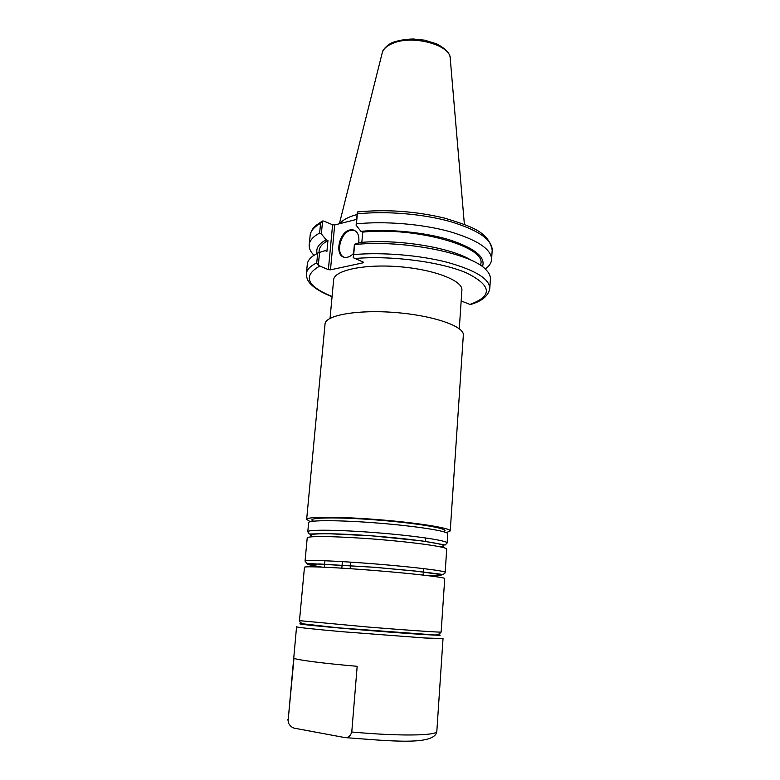 <?xml version="1.0" encoding="UTF-8"?>
<svg xmlns="http://www.w3.org/2000/svg" width="780" height="780" viewBox="0 0 780 780"><rect width="100%" height="100%" fill="white"/><g stroke="black" fill="none" stroke-linecap="round" stroke-linejoin="round"><path stroke-width="1.17" d="M350.717 562.136L350.435 565.51M350.356 566.387L350.161 568.688M330.047 318.347L333.635 279.844C333.986 270.377 364.075 263.825 399.243 266.711C434.411 269.48 463.076 280.761 461.897 290.16L459.284 328.741M447.242 532.233L450.235 530.926L463.33 335.137C464.519 326.41 433.563 315.539 395.558 312.536C357.552 309.426 325.26 315.208 325.036 324.012L306.657 519.373L309.397 521.137M450.235 530.926C451.064 528.177 418.45 522.863 378.885 519.694C339.319 516.496 306.286 516.526 306.657 519.373M328.37 269.646L318.298 265.415L319.556 252.418L325.104 250.653L326.918 251.365L327.951 240.513L326.147 239.782L321.34 233.912L322.589 220.993L323.778 221.072L332.611 224.767L328.37 269.646L330.476 269.831L334.698 224.952L332.611 224.767M334.698 224.952L356.645 219.385M470.467 304.512C482.001 301.177 488.446 295.825 489.801 288.444C489.596 278.86 475.293 270.124 446.891 262.216C419.308 255.128 382.229 252.086 353.691 254.582L353.213 257.673L363.275 262.109L363.246 262.772L330.476 269.831M461.165 300.934L469.969 304.424L471.266 304.249M318.298 265.415L316.738 262.87C310.226 266.087 306.764 269.695 306.374 273.692C306.384 277.836 307.827 281.297 310.703 284.076C315.169 288.717 322.286 292.919 332.065 296.683M321.545 221.608L316.134 225.313C312.809 227.984 310.82 231.348 310.148 235.404C310.586 230.987 314.057 226.96 320.57 223.343L322.589 220.993M320.57 223.343L319.625 233.044L321.34 233.912M319.625 233.044C313.121 236.564 309.65 240.484 309.221 244.803C308.939 248.108 310.343 251.413 313.443 254.719L313.969 255.265M357.308 211.975L357.347 213.847C385.7 210.824 422.468 213.837 449.797 221.422C477.925 229.905 492.053 239.441 492.19 250.048C488.446 231.514 471.042 226.366 444.853 218.176C415.867 211.253 386.899 209.167 357.942 211.906L357.308 211.975L356.119 225.254L360.935 231.338L362.739 232.108L361.832 242.365M357.084 214.51C348.436 216.83 342.761 219.862 340.051 223.597M471.744 260.549C451.776 247.63 398.336 238.758 359.941 242.522L354.412 244.306L353.213 257.673M319.556 252.418L317.684 253.139L316.738 262.87M317.684 253.139L312.839 256.055C309.436 258.628 307.583 261.358 307.3 264.264L306.374 273.692M485.248 269.041L485.852 268.593C489.44 265.824 491.351 262.782 491.605 259.477C491.449 249.122 477.272 239.772 449.085 231.436C421.697 223.967 384.842 220.945 356.45 223.841L357.347 213.847M489.801 288.444L490.386 278.996C490.571 276.081 489.187 273.088 486.232 270.007C472.436 253.432 403.348 239.441 354.598 244.549L354.412 244.306M353.691 254.582L354.598 244.549M356.119 225.254L356.45 223.841M354.627 230.402L350.785 230.305C340.645 232.167 335.156 253.617 343.941 257.137M353.594 253.364C350.815 256.288 347.968 257.624 345.052 257.371C334.162 256.756 338.608 232.07 349.937 229.944L352.687 229.788C357.601 231.085 359.599 235.463 358.673 242.931M482.43 266.731C485.94 257.195 474.854 248.206 449.202 239.733C424.164 232.167 388.459 228.755 360.935 231.338M326.147 239.782C318.727 243.838 315.715 248.381 317.119 253.422M480.753 265.541L480.88 263.601C485.462 246.46 415.545 226.57 362.739 232.108M327.951 240.513C322.442 243.535 319.507 246.899 319.147 250.594L318.952 252.652M324.928 560.732L324.616 564.145M324.577 564.613L324.344 567.187M341.825 568.142L342.059 565.393M342.089 565.022L342.391 561.62M295.415 728.383C292.627 728.091 290.355 726.404 288.619 723.313L288.151 720.271L293.982 658.252C296.459 659.899 323.339 663.409 357.172 666.315L351.77 732.01C350.464 736.096 348.153 737.948 344.828 737.568L295.415 728.383M354.344 258.56C390.839 255.235 440.866 261.787 466.664 272.99C491.761 285.538 492.863 296.02 469.969 304.424M332.085 296.507C306.774 286.104 302.552 276.023 319.43 266.263M339.378 223.762L382.142 53.196C383.077 49.13 386.665 45.835 392.896 43.3C412.893 34.574 451.191 45.152 450.255 58.675L464.383 224.406M308.646 522.629C308.285 519.958 340.314 520.026 378.612 523.126C416.91 526.188 448.539 531.248 447.749 533.822L447.135 542.997C447.905 540.706 416.198 535.918 377.832 532.837C339.456 529.737 307.398 529.405 307.788 531.784L308.646 522.629M443.079 531.57C453.297 529.474 421.717 523.575 378.846 520.153C335.985 516.672 303.869 517.452 313.619 521.157M307.213 537.917C306.803 535.714 338.89 536.24 377.305 539.341C415.73 542.422 447.476 547.033 446.716 549.139L445.156 572.354C445.868 570.98 413.927 567.031 375.326 563.94C336.726 560.82 304.561 559.611 305.048 561.083L307.213 537.917M440.495 546.877C454.73 545.571 422.994 539.935 377.549 536.299C332.114 532.623 299.881 533.111 313.726 536.679M430.287 572.881L431.116 572.9M304.463 567.274C303.966 565.987 336.151 567.392 374.8 570.511C413.449 573.612 445.438 577.375 444.736 578.565L441.139 632.053C441.733 632.551 409.295 630.376 370.237 627.227L299.471 620.656L304.463 567.274M427.849 575.62L437.687 575.757C441.636 575.572 442.25 575.114 439.53 574.373L415.994 571.165L375.053 567.352L319.205 563.969L307.876 564.554L321.613 567.07M303.089 623.961C296.244 623.99 328.38 627.198 369.964 630.542C411.557 633.896 443.791 635.866 437.034 634.745M288.151 720.271L296.556 626.798C297.814 627.471 313.277 629.129 342.956 631.771L424.856 637.991L443.03 638.586L436.819 731.474C436.585 733.278 430.336 734.399 418.051 734.858C400.247 735.345 378.154 734.389 351.77 732.01M437.687 634.676C449.982 636.285 416.374 634.316 369.964 630.581C323.564 626.857 290.072 623.415 302.455 623.795M425.734 537.956L425.49 541.447M423.55 568.591L423.306 572.003M423.179 573.788L423.091 575.065M310.148 235.404L309.221 244.803M450.177 57.817C449.914 53.225 445.419 48.575 436.702 43.875L424.603 40.16L413.312 39C406.175 39.146 399.731 40.151 393.988 42.013C389.542 42.978 382.385 49.501 382.356 52.367M492.19 250.048L491.605 259.477M353.535 230.149L352.687 229.788M485.092 268.905L485.852 268.593M314.145 255.148L313.443 254.719M447.135 542.997L445.165 544.966L421.931 540.901L371.611 535.821L326.908 533.637L309.299 534.017L307.788 531.784M445.156 572.354C445.204 573.319 444.288 574.012 442.416 574.411L414.979 571.009L374.634 567.284L306.755 563.413L305.048 561.083M441.139 632.053C439.306 634.52 436.439 635.437 432.529 634.783L337.915 627.793L302.299 623.746C299.695 621.972 298.75 620.948 299.471 620.656M344.828 737.578C389.981 740.902 434.84 745.894 436.819 731.474M288.61 723.323L287.84 719.492"/></g></svg>
